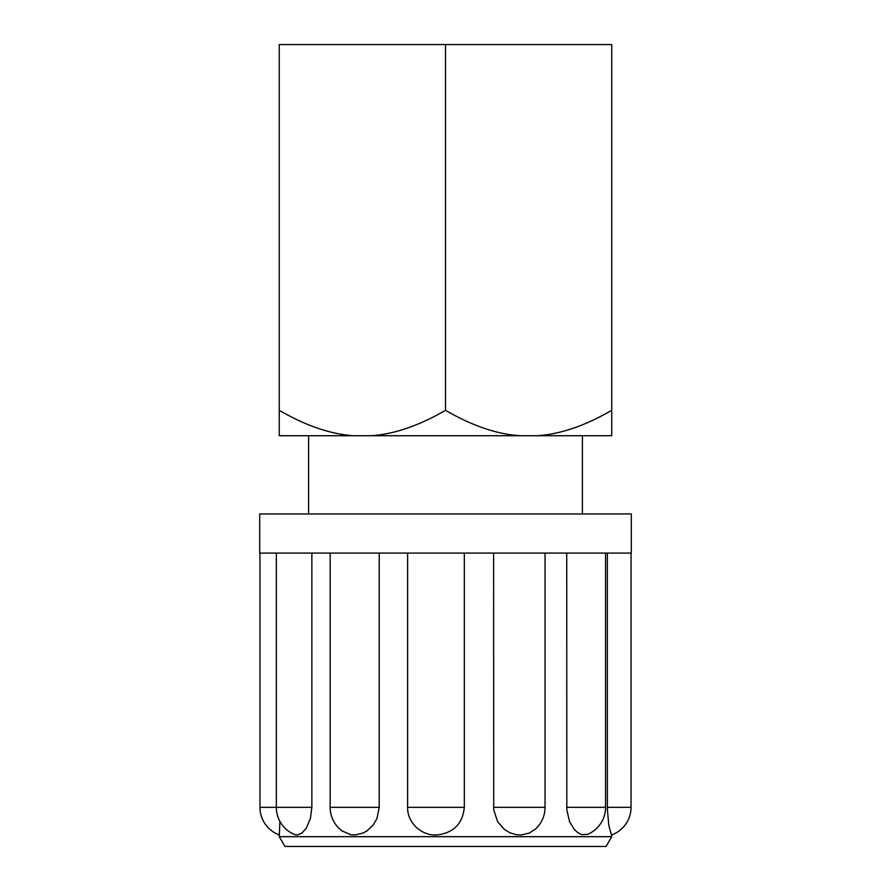 <?xml version="1.0" encoding="UTF-8"?>
<svg xmlns="http://www.w3.org/2000/svg" width="891" height="891" viewBox="0 0 891 891"><rect width="100%" height="100%" fill="white"/><g stroke="black" fill="none" stroke-linecap="round" stroke-linejoin="round"><path stroke-width="1.34" d="M611.749 410.294L611.749 435.721L537.173 435.721C560.239 434.262 585.097 425.787 611.749 410.294L611.749 44.55L279.251 44.55L279.251 410.294C305.903 425.787 330.761 434.262 353.827 435.721L279.251 435.721L279.251 410.294M370.923 435.721C393.989 434.262 418.848 425.787 445.5 410.294C472.152 425.787 497.011 434.262 520.077 435.721L353.827 435.721M445.5 410.294L445.5 44.55M537.173 435.721L520.077 435.721M528.875 513.951L631.307 513.951L631.307 553.077L259.693 553.077L259.693 513.951L528.875 513.951M279.251 836.671L284.897 846.45L606.103 846.45L611.749 836.671L279.251 836.671L279.919 821.391M379.21 553.077L379.21 807.335L376.949 818.595L373.195 825.033L366.825 830.991L362.971 833.096L354.941 834.978L350.542 834.667L342.077 830.924M464.322 553.077L464.322 807.335C462.696 823.785 453.508 832.996 436.779 834.978C421.51 835.97 407.165 822.616 407.61 807.335L407.61 553.077M493.614 807.335L545.047 807.335A29.336 29.336 0 0 1 535.424 829.064L529.221 833.096L520.957 834.978L516.201 834.667L510.02 832.807L504.462 829.476L497.59 821.714L493.725 809.808L493.614 553.077M566.743 807.335L605.557 807.335A29.336 29.336 0 0 1 587.782 834.299L581.957 834.667L577.981 832.807L574.283 829.476L569.549 821.714L566.821 809.808L566.743 553.077M607.372 807.335L631.04 807.335A29.336 29.336 0 0 1 611.493 834.99L608.854 825.656L607.395 809.808L607.372 553.077M311.861 553.077L311.861 807.335L310.402 818.595L306.226 828.24L301.871 833.096L297.36 834.978L294.81 834.589A29.336 29.336 0 0 1 276.333 807.335L311.861 807.335M330.171 553.077L330.171 807.335L379.21 807.335M407.61 807.335L464.322 807.335M259.96 553.077L259.96 807.335L276.333 807.335L276.333 553.077M582.413 513.951L582.413 435.721M308.587 513.951L308.587 435.721M330.171 807.335A29.336 29.336 0 0 0 342.79 831.437M259.96 807.335A29.336 29.336 0 0 0 279.251 834.9M545.047 553.077L545.047 807.335M605.557 553.077L605.557 807.335M631.04 553.077L631.04 807.335M611.749 834.9L611.749 836.671"/></g></svg>

